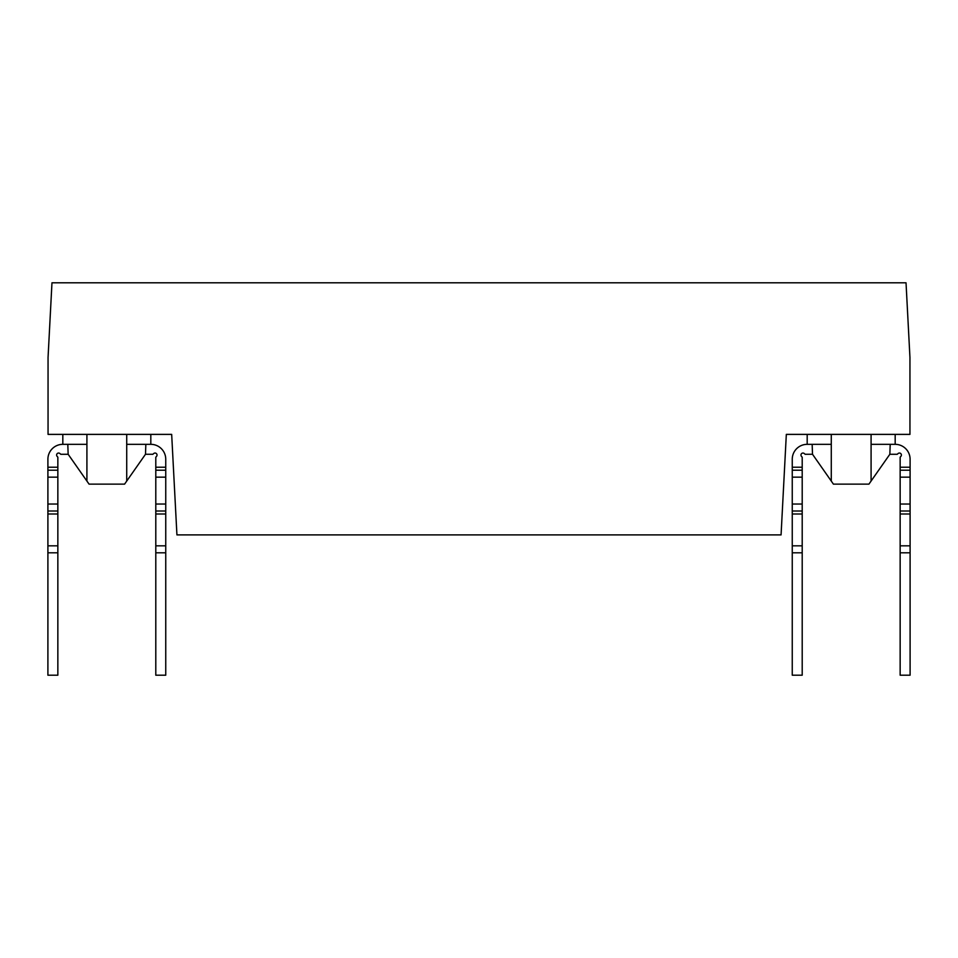 <?xml version="1.0" encoding="UTF-8"?>
<svg xmlns="http://www.w3.org/2000/svg" width="958" height="958" viewBox="0 0 958 958"><rect width="100%" height="100%" fill="white"/><g stroke="black" fill="none" stroke-linecap="round" stroke-linejoin="round"><path stroke-width="1.44" d="M57.085 456.319A1.988 1.988 0 0 1 58.606 453.05A1.988 1.988 0 0 1 59.887 453.517A1.988 1.988 0 0 0 56.618 455.038A1.988 1.988 0 0 0 57.085 456.319A1.988 1.988 0 0 1 58.606 453.05A1.988 1.988 0 0 1 59.887 453.517A1.988 1.988 0 0 0 56.618 455.038A1.988 1.988 0 0 0 57.085 456.319L57.851 457.229L57.851 511.009L47.9 511.009L47.9 470.21L57.851 470.21L47.9 470.21L47.9 459.253A14.921 14.921 0 0 1 62.821 444.332L86.915 444.332L86.915 481.072L89.07 484.137L124.576 484.137L145.496 454.26L152.837 454.284L153.759 453.517A1.988 1.988 0 0 1 157.028 455.038A1.988 1.988 0 0 0 153.759 453.517A1.988 1.988 0 0 1 157.028 455.038A1.988 1.988 0 0 0 153.759 453.517A1.988 1.988 0 0 1 157.028 455.038A1.988 1.988 0 0 0 153.759 453.517A1.988 1.988 0 0 1 156.441 453.625A1.988 1.988 0 0 1 156.561 456.319A1.988 1.988 0 0 0 156.441 453.625A1.988 1.988 0 0 0 153.759 453.517M831.281 434.381L831.281 481.072L812.504 454.26L805.163 454.284L804.241 453.517A1.988 1.988 0 0 0 800.972 455.038A1.988 1.988 0 0 0 801.439 456.319A1.988 1.988 0 0 1 802.96 453.05A1.988 1.988 0 0 1 804.241 453.517A1.988 1.988 0 0 0 800.972 455.038A1.988 1.988 0 0 0 801.439 456.319A1.988 1.988 0 0 1 802.96 453.05M900.149 467.217L900.149 470.21L910.1 470.21L910.1 467.217L900.149 467.217L900.149 457.229L900.915 456.319A1.988 1.988 0 0 0 900.233 453.23A1.988 1.988 0 0 0 898.113 453.517L897.203 454.284L889.838 454.284L868.93 484.137L833.424 484.137L831.281 481.072M900.915 456.319A1.988 1.988 0 0 0 900.233 453.23A1.988 1.988 0 0 0 898.113 453.517A1.988 1.988 0 0 1 901.382 455.038A1.988 1.988 0 0 1 900.915 456.319A1.988 1.988 0 0 0 900.807 453.625A1.988 1.988 0 0 0 898.113 453.517A1.988 1.988 0 0 1 900.807 453.625A1.988 1.988 0 0 1 900.915 456.319M804.241 453.517A1.988 1.988 0 0 0 800.972 455.038A1.988 1.988 0 0 0 801.439 456.319L802.205 457.229L802.205 511.009L792.254 511.009L792.254 470.21L802.205 470.21M889.85 454.26L890.198 444.332L895.179 444.332L895.179 434.381M802.205 467.217L792.254 467.217L792.254 459.253A14.921 14.921 0 0 1 807.187 444.332L831.281 444.332M145.496 454.26L145.844 444.332L150.813 444.332L150.813 434.381M48.056 434.381L171.674 434.381L176.931 534.887L781.069 534.887L786.326 434.381L909.944 434.381L909.944 357.442L906.029 282.802L51.971 282.802L48.056 357.442L48.056 434.381M812.504 454.26L812.156 444.332M890.198 444.332L871.085 444.332L871.085 481.072M871.085 444.332L871.085 434.381M807.187 444.332L807.187 434.381M86.915 481.072L68.15 454.26L67.802 444.332M86.915 434.381L86.915 444.332M145.844 444.332L126.719 444.332L126.719 481.072M126.719 444.332L126.719 434.381M62.821 444.332L62.821 434.381M57.851 467.217L47.9 467.217L47.9 459.253M59.887 453.517A1.988 1.988 0 0 0 56.618 455.038A1.988 1.988 0 0 1 59.887 453.517A1.988 1.988 0 0 0 56.618 455.038A1.988 1.988 0 0 1 59.887 453.517L60.797 454.284L68.162 454.284M792.254 470.21L792.254 459.253M155.795 675.198L165.746 675.198L165.746 545.832L155.795 545.832L155.795 675.198M155.795 470.21L165.746 470.21L165.746 467.217L155.795 467.217L155.795 545.832M155.795 513.991L165.746 513.991L165.746 545.832M165.746 513.991L165.746 511.009L155.795 511.009M155.795 504.04L165.746 504.04L165.746 511.009M155.795 477.168L165.746 477.168L165.746 504.04M165.746 470.21L165.746 477.168M155.795 467.217L155.795 457.229L156.561 456.319M150.813 444.332A14.921 14.921 0 0 1 165.746 459.253L165.746 467.217M57.851 513.991L57.851 545.832L47.9 545.832L47.9 513.991L57.851 513.991L57.851 511.009M57.851 545.832L57.851 675.198L47.9 675.198L47.9 545.832M47.9 513.991L47.9 511.009M57.851 504.04L47.9 504.04M57.851 477.168L47.9 477.168M900.149 675.198L910.1 675.198L910.1 545.832L900.149 545.832L900.149 675.198M900.149 477.168L910.1 477.168L910.1 470.21L900.149 470.21L900.149 545.832M900.149 513.991L910.1 513.991L910.1 545.832M910.1 513.991L910.1 511.009L900.149 511.009L910.1 511.009L910.1 504.04L900.149 504.04M910.1 477.168L910.1 504.04M895.179 444.332A14.921 14.921 0 0 1 910.1 459.253L910.1 467.217M802.205 513.991L802.205 545.832L792.254 545.832L792.254 513.991L802.205 513.991L802.205 511.009M802.205 545.832L802.205 675.198L792.254 675.198L792.254 545.832M792.254 513.991L792.254 511.009M802.205 504.04L792.254 504.04M802.205 477.168L792.254 477.168M155.795 552.802L165.746 552.802M57.851 552.802L47.9 552.802M900.149 552.802L910.1 552.802M802.205 552.802L792.254 552.802"/></g></svg>
